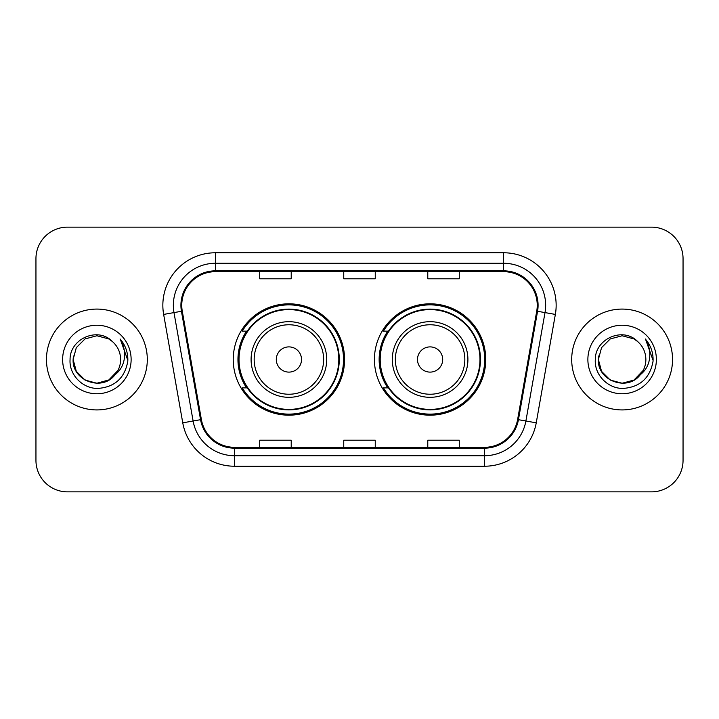 <?xml version="1.0" encoding="UTF-8"?>
<svg xmlns="http://www.w3.org/2000/svg" width="719" height="719" viewBox="0 0 719 719"><rect width="100%" height="100%" fill="white"/><g stroke="black" fill="none" stroke-linecap="round" stroke-linejoin="round"><path stroke-width="1.08" d="M374.419 359.5A55.678 55.678 0 0 0 430.097 415.178A55.678 55.678 0 0 0 485.765 359.5A55.678 55.678 0 0 0 430.097 303.822A55.678 55.678 0 0 0 374.419 359.5M233.235 359.5A55.678 55.678 0 0 0 288.903 415.178A55.678 55.678 0 0 0 344.581 359.5A55.678 55.678 0 0 0 288.903 303.822A55.678 55.678 0 0 0 233.235 359.5M246.581 387.865A50.95 50.95 0 0 1 246.581 331.135M387.766 387.865A50.95 50.95 0 0 1 387.766 331.135M35.95 258.651L35.95 460.349A31.51 31.51 0 0 0 67.46 491.859L651.54 491.859A31.51 31.51 0 0 0 683.05 460.349L683.05 258.651A31.51 31.51 0 0 0 651.54 227.141L67.46 227.141A31.51 31.51 0 0 0 35.95 258.651L35.95 460.349M46.456 359.5A50.42 50.42 0 0 0 96.876 409.92A50.42 50.42 0 0 0 147.305 359.5A50.42 50.42 0 0 0 96.876 309.08A50.42 50.42 0 0 0 46.456 359.5A50.42 50.42 0 0 0 96.876 409.92A50.42 50.42 0 0 0 147.305 359.5A50.42 50.42 0 0 0 96.876 309.08A50.42 50.42 0 0 0 46.456 359.5M571.695 359.5A50.42 50.42 0 0 0 622.124 409.92A50.42 50.42 0 0 0 672.544 359.5A50.42 50.42 0 0 0 622.124 309.08A50.42 50.42 0 0 0 571.695 359.5A50.42 50.42 0 0 0 622.124 409.92A50.42 50.42 0 0 0 672.544 359.5A50.42 50.42 0 0 0 622.124 309.08A50.42 50.42 0 0 0 571.695 359.5M181.754 305.296A33.613 33.613 0 0 1 215.376 271.683L503.624 271.683A33.613 33.613 0 0 1 536.734 311.129L517.617 419.545A33.613 33.613 0 0 1 484.507 447.317L234.493 447.317A33.613 33.613 0 0 1 201.383 419.545L182.267 311.129A33.613 33.613 0 0 1 181.754 305.296M180.918 305.296A34.458 34.458 0 0 0 181.44 311.282L200.556 419.689A34.458 34.458 0 0 0 234.493 448.162L484.507 448.162A34.458 34.458 0 0 0 518.444 419.689L537.56 311.282A34.458 34.458 0 0 0 503.624 270.838L215.376 270.838A34.458 34.458 0 0 0 180.918 305.296M163.644 314.419A52.523 52.523 0 0 1 215.376 252.773L503.624 252.773A52.523 52.523 0 0 1 555.356 314.419L536.239 422.826A52.523 52.523 0 0 1 484.507 466.227L234.493 466.227A52.523 52.523 0 0 1 182.761 422.826L163.644 314.419L173.989 312.594A42.017 42.017 0 0 1 215.376 263.28L503.624 263.28A42.017 42.017 0 0 1 545.011 312.594L525.895 421.001A42.017 42.017 0 0 1 484.507 455.72L234.493 455.72A42.017 42.017 0 0 1 193.105 421.001L173.989 312.594A42.017 42.017 0 0 1 173.351 305.296M651.54 227.141L67.46 227.141M67.46 491.859L651.54 491.859M683.05 460.349L683.05 258.651M343.745 271.683L343.745 278.792L375.255 278.792L375.255 271.683M259.703 271.683L259.703 278.792L291.222 278.792L291.222 271.683M427.778 271.683L427.778 278.792L459.297 278.792L459.297 271.683M375.255 447.317L375.255 440.208L343.745 440.208L343.745 447.317M291.222 447.317L291.222 440.208L259.703 440.208L259.703 447.317M459.297 447.317L459.297 440.208L427.778 440.208L427.778 447.317M108.749 380.063A23.745 23.745 0 0 0 120.621 359.5C120.486 352.337 117.754 346.351 112.434 341.561C97.829 326.273 69.806 338.883 70.067 359.5C68.961 374.77 82.514 388.557 97.64 388.449C114.689 387.217 124.738 378.158 127.793 361.28L127.847 359.5C127.757 351.708 125.169 344.868 120.073 338.982C123.947 345.336 125.313 352.175 124.171 359.5C123.093 365.656 120.118 370.671 115.247 374.554C118.77 370.159 120.567 365.144 120.621 359.5M109.09 379.866L96.876 383.245L85.004 380.063L76.313 371.372L73.131 359.5L76.313 371.372L85.004 380.063L96.876 383.245L108.749 380.063L117.97 370.411L115.247 374.554L117.97 370.411L108.749 380.063L96.876 383.245L85.004 380.063L76.313 371.372L73.131 359.5L76.313 347.628L85.004 338.937L96.876 335.755L108.749 338.937L112.434 341.561L108.749 338.937L96.876 335.755L85.004 338.937L76.313 347.628L73.131 359.5L76.313 347.628L85.004 338.937M114.959 374.896L108.749 380.063L96.876 383.245L85.004 380.063L76.313 371.372L73.131 359.5L76.313 371.372L85.004 380.063L96.876 383.245L108.749 380.063L114.959 374.896L108.749 380.063L96.876 383.245L85.004 380.063L76.313 371.372L73.131 359.5L76.313 371.372L85.004 380.063L96.876 383.245L108.749 380.063L114.959 374.896L109.189 379.812M117.97 370.411L108.749 380.063L96.876 383.245L85.004 380.063L76.313 371.372L73.131 359.5L76.313 371.372L85.004 380.063L96.876 383.245L108.749 380.063L117.97 370.411L114.591 375.318C101.694 391.648 71.918 380.549 73.131 359.5L73.392 355.986M62.625 359.5A34.251 34.251 0 0 0 96.876 393.751A34.251 34.251 0 0 0 131.128 359.5A34.251 34.251 0 0 0 96.876 325.249A34.251 34.251 0 0 0 62.625 359.5M73.131 359.5L76.313 347.628L85.004 338.937L96.876 335.755L108.749 338.937L112.434 341.561M120.307 339.242L127.829 360.399M301.513 359.5A12.609 12.609 0 0 0 288.903 346.891A12.609 12.609 0 0 0 276.303 359.5A12.609 12.609 0 0 0 288.903 372.109A12.609 12.609 0 0 0 301.513 359.5M326.723 359.5A37.819 37.819 0 0 0 288.903 321.681A37.819 37.819 0 0 0 251.093 359.5A37.819 37.819 0 0 0 288.903 397.319A37.819 37.819 0 0 0 326.723 359.5A37.819 37.819 0 0 1 288.903 397.319A37.819 37.819 0 0 1 251.093 359.5M338.802 359.5A49.899 49.899 0 0 0 288.903 309.601A49.899 49.899 0 0 0 239.014 359.5A49.899 49.899 0 0 0 288.903 409.399A49.899 49.899 0 0 0 338.802 359.5M343.529 359.5A54.626 54.626 0 0 1 242.222 387.865L247.282 387.865A50.366 50.366 0 0 0 339.278 359.617A50.366 50.366 0 0 0 247.282 331.135L242.222 331.135A54.626 54.626 0 0 1 343.529 359.5M442.697 359.5A12.609 12.609 0 0 0 430.097 346.891A12.609 12.609 0 0 0 417.487 359.5A12.609 12.609 0 0 0 430.097 372.109A12.609 12.609 0 0 0 442.697 359.5M467.907 359.5A37.819 37.819 0 0 0 430.097 321.681A37.819 37.819 0 0 0 392.277 359.5A37.819 37.819 0 0 0 430.097 397.319A37.819 37.819 0 0 0 467.907 359.5A37.819 37.819 0 0 1 430.097 397.319A37.819 37.819 0 0 1 392.277 359.5M479.986 359.5A49.899 49.899 0 0 0 430.097 309.601A49.899 49.899 0 0 0 380.198 359.5A49.899 49.899 0 0 0 430.097 409.399A49.899 49.899 0 0 0 479.986 359.5M484.714 359.5A54.626 54.626 0 0 1 383.407 387.865L388.467 387.865A50.366 50.366 0 0 0 480.463 359.617A50.366 50.366 0 0 0 388.467 331.135L383.407 331.135A54.626 54.626 0 0 1 484.714 359.5M633.996 380.063A23.745 23.745 0 0 0 645.869 359.5C645.734 352.337 643.002 346.351 637.681 341.561C623.076 326.273 595.053 338.883 595.314 359.5C594.2 374.77 607.753 388.557 622.888 388.449C639.937 387.217 649.985 378.158 653.041 361.28L653.095 359.5C653.005 351.708 650.407 344.868 645.311 338.982C649.194 345.336 650.551 352.175 649.41 359.5C648.331 365.656 645.356 370.671 640.485 374.554C644.017 370.159 645.815 365.144 645.869 359.5M610.251 380.063L622.124 383.245L633.996 380.063L640.198 374.896L633.996 380.063L622.124 383.245L610.251 380.063L601.56 371.372L598.379 359.5L601.56 371.372L610.251 380.063L622.124 383.245L633.996 380.063L643.217 370.411L640.44 374.608L643.217 370.411L633.996 380.063L622.124 383.245L610.251 380.063L601.56 371.372L598.379 359.5L601.56 371.372L610.251 380.063L622.124 383.245L633.996 380.063L643.217 370.411L639.829 375.318L634.347 379.857M643.217 370.411L633.996 380.063L622.124 383.245L610.251 380.063L601.56 371.372L598.379 359.5L601.56 371.372L610.251 380.063L622.124 383.245L633.996 380.063L639.829 375.318L633.996 380.063L622.124 383.245L610.251 380.063L601.56 371.372L598.379 359.5L601.56 347.628L610.251 338.937L622.124 335.755L633.996 338.937L637.681 341.561L633.996 338.937L622.124 335.755L610.251 338.937L601.56 347.628L598.379 359.5L598.639 355.986M640.198 374.896L639.829 375.318C626.941 391.648 597.156 380.549 598.379 359.5M587.872 359.5A34.251 34.251 0 0 0 622.124 393.751A34.251 34.251 0 0 0 656.375 359.5A34.251 34.251 0 0 0 622.124 325.249A34.251 34.251 0 0 0 587.872 359.5M645.545 339.242L653.077 360.399M503.624 252.773L503.624 270.838M173.989 312.594L181.44 311.282M234.493 466.227L234.493 448.162M484.507 448.162L484.507 466.227M518.444 419.689L536.239 422.826M182.761 422.826L200.556 419.689M537.56 311.282L555.356 314.419M215.376 252.773L215.376 270.838M323.649 359.5A34.737 34.737 0 0 0 288.903 324.763A34.737 34.737 0 0 0 254.167 359.5A34.737 34.737 0 0 0 288.903 394.237A34.737 34.737 0 0 0 323.649 359.5M464.834 359.5A34.737 34.737 0 0 0 430.097 324.763A34.737 34.737 0 0 0 395.351 359.5A34.737 34.737 0 0 0 430.097 394.237A34.737 34.737 0 0 0 464.834 359.5"/></g></svg>
